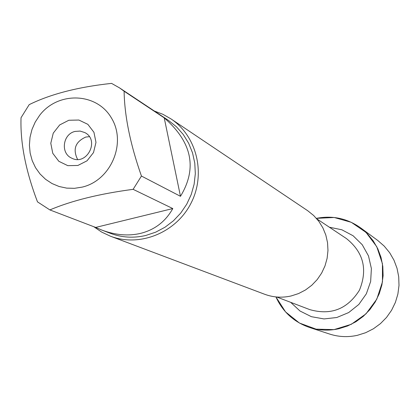 <?xml version="1.0" encoding="UTF-8"?>
<svg xmlns="http://www.w3.org/2000/svg" width="420" height="420" viewBox="0 0 420 420"><rect width="100%" height="100%" fill="white"/><g stroke="black" fill="none" stroke-linecap="round" stroke-linejoin="round"><path stroke-width="0.63" d="M110.392 236.182L264.653 294.257C273.262 297.433 282.098 298 291.16 295.958L298.568 293.564L305.508 289.957L311.787 285.248L317.226 279.552L321.668 273.042L325.001 265.892L327.122 258.3L327.973 250.483L327.537 242.66L325.82 235.048L322.88 227.861L318.796 221.288L313.688 215.523L307.697 210.714L170.861 118.818C196.991 136.127 206.162 174.153 190.911 203.406C175.943 232.806 139.655 247.412 110.392 236.182L101.687 232.092L93.739 226.69M316.418 218.353L334.194 217.492L351.298 222.316L365.993 232.376L376.751 246.671L382.447 263.76L382.463 281.883L376.793 299.171L366.009 313.829L351.236 324.334L334.016 329.616L316.129 329.154L299.413 323.032L285.553 311.903L275.935 296.924C282.739 311.824 293.853 321.977 309.288 327.39C318.995 330.508 328.865 330.955 338.909 328.718L347.671 325.941L355.892 321.762L363.347 316.286L369.836 309.666L375.186 302.08L379.25 293.727L381.917 284.839L383.114 275.651L382.814 266.416L381.024 257.376L377.8 248.782L373.228 240.854L367.437 233.809L360.586 227.829C347.219 218.4 332.493 215.245 316.418 218.353M154.324 111.017L162.881 114.293L170.861 118.818M68.822 120.257L78.871 120.036L87.838 124.331L93.949 132.305L95.981 142.385L93.513 152.565L87.035 160.808L77.847 165.475L67.778 165.648L58.832 161.296L52.773 153.31L50.788 143.262L53.256 133.14L59.687 124.934L68.822 120.257M82.163 187.121C111.095 180.422 126.908 142.774 111.321 117.81C96.49 92.368 57.855 91.255 39.622 115.348L35.222 122.078L31.994 129.439L30.035 137.219L29.416 145.178L30.146 153.069L32.209 160.655L35.548 167.701L40.057 173.99L45.602 179.329L52.022 183.545L59.11 186.506L66.654 188.118L74.419 188.328L82.163 187.121M180.479 196.308C197.474 168.273 192.055 142.133 164.225 117.878L180.479 196.308L141.44 176.048C130.326 144.433 124.546 116.156 124.1 91.219L119.553 87.901L111.557 83.38C78.015 87.008 50.563 94.096 29.19 104.643L21.032 117.721C20.186 142.732 25.672 170.783 37.501 201.873L49.88 209.921C71.705 200.655 99.451 193.793 133.124 189.331L141.44 176.048M164.225 117.878L124.1 91.219M95.66 227.425L101.792 230.05C115.39 235.142 128.336 236.245 140.627 233.368C154.844 229.756 165.564 221.487 172.798 208.561L95.66 227.425L49.88 209.921M172.798 208.561L133.124 189.331M119.553 87.901L168.483 120.43L176.447 126.788L183.236 134.463L188.648 143.241L192.538 152.88L194.785 163.123L195.321 173.67L194.129 184.228L191.242 194.502L186.737 204.199L180.747 213.045L173.434 220.794L165.013 227.225L155.715 232.16L145.814 235.463C133.633 238.313 121.805 237.594 110.329 233.31L101.792 230.05M75.17 131.407C62.801 133.928 60.223 153.237 71.626 158.109C86.735 166.278 100.207 140.133 84.788 132.568L80.115 131.077L75.17 131.407M89.323 136.668L85.727 137.072C75.311 141.834 72.602 149.284 77.595 159.427M360.586 227.829L377.753 240.466L384.211 246.099L389.671 252.73L393.976 260.19L397.021 268.275L398.711 276.775L399 285.458L397.882 294.094L395.378 302.447L391.561 310.291L386.536 317.42L380.431 323.636L373.417 328.776L365.683 332.698L357.441 335.307C347.986 337.397 338.688 336.977 329.548 334.031L309.288 327.39M276.68 296.993L309.818 309.629C330.934 315.593 347.471 309.125 359.425 290.225C367.873 269.519 363.542 252.299 346.432 238.565L316.906 218.92M329.38 227.22L341.859 229.782L353.11 235.767L362.234 244.718L368.498 255.938L371.385 268.532L370.65 281.5L366.356 293.795L358.838 304.432L348.705 312.554L336.772 317.515L324.004 318.932L311.414 316.696L300.006 311.01L290.677 302.332"/></g></svg>
